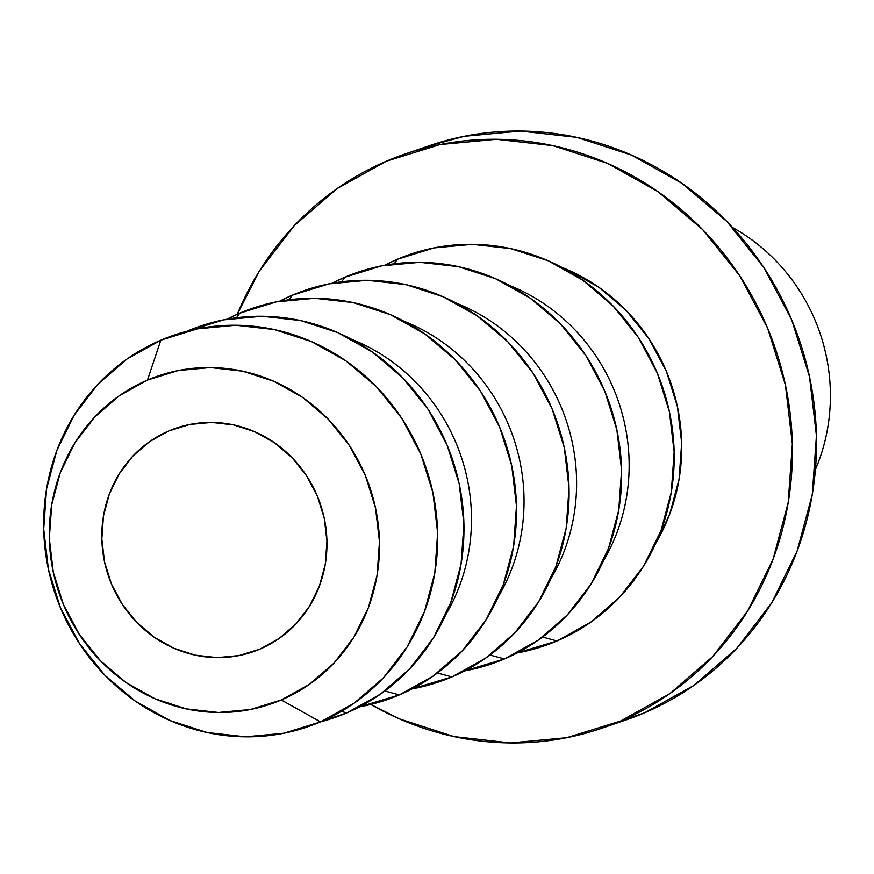 <?xml version="1.0" encoding="UTF-8"?>
<svg xmlns="http://www.w3.org/2000/svg" width="874" height="874" viewBox="0 0 874 874"><rect width="100%" height="100%" fill="white"/><g stroke="black" fill="none" stroke-linecap="round" stroke-linejoin="round"><path stroke-width="1.31" d="M732.565 227.513A185.244 175.324 71.1 0 1 815.398 469.611A185.244 175.324 -108.9 0 0 732.565 227.513M260.004 649.076A118.241 111.905 71.1 0 1 252.662 651.895A118.241 111.905 71.1 0 1 109.916 580.15A118.241 111.905 71.1 0 1 168.769 430.969L189.724 424.48L211.628 422.426L233.642 424.906L254.913 431.8L274.633 442.856L292.025 457.637L306.446 475.598L317.317 496.028L324.243 518.151L326.942 541.104L325.314 564.025L319.425 586.028L309.505 606.25L295.925 623.938L279.21 638.402L260.004 649.076L239.05 655.566L217.145 657.609L195.131 655.139L173.86 648.246L154.152 637.19L136.748 622.397L122.338 604.447L111.457 584.018L104.541 561.895L101.832 538.93L103.46 516.01L109.348 494.018L119.268 473.784L132.848 456.097L149.563 441.643L168.769 430.969A118.241 111.905 71.1 0 1 176.111 428.14A118.241 111.905 71.1 0 1 318.857 499.884A118.241 111.905 71.1 0 1 260.004 649.076M602.874 727.867L625.795 720.034A303.486 287.229 -108.9 0 0 644.641 712.791L620.551 721.028A303.486 287.229 71.1 0 1 601.705 728.271A303.486 287.229 71.1 0 1 370.816 704.444L399.44 718.887L454.043 736.585L510.536 742.933L566.756 737.678L620.551 721.028L669.845 693.617L712.736 656.516L747.587 611.123L773.064 559.207L788.173 502.747L792.347 443.916L785.409 384.986L767.645 328.198L739.732 275.769L702.729 229.687L658.078 191.723L607.474 163.351L552.881 145.652L496.388 139.305L440.157 144.56L386.374 161.209A303.486 287.229 71.1 0 1 405.219 153.966A303.486 287.229 71.1 0 1 771.6 338.107A303.486 287.229 71.1 0 1 620.551 721.028L644.641 712.791A303.486 287.229 -108.9 0 0 795.69 329.869A303.486 287.229 -108.9 0 0 429.309 145.729L406.454 153.551M655.97 542.841A187.222 177.182 -108.9 0 0 561.698 267.302L567.63 269.771L598.843 287.273L626.385 310.685L649.207 339.112L666.436 371.461L677.394 406.486L681.665 442.845L679.098 479.138L669.768 513.967L655.97 542.841M397.342 259.261L394.229 263.806L397.342 259.261A206.93 195.831 -108.9 0 0 384.593 265.303L397.342 259.261L434.017 247.91L472.353 244.327L510.875 248.653L548.096 260.725L582.597 280.073L613.045 305.944L638.271 337.364L657.314 373.122L669.418 411.84L674.149 452.022L671.308 492.128L661.006 530.616L643.635 566.024L619.874 596.964L590.616 622.277L557.011 640.959A206.93 195.831 -108.9 0 0 657.314 373.122A206.93 195.831 -108.9 0 0 397.342 259.261M542.525 637.037L557.011 640.959L542.525 637.037M509.138 285.285A187.222 177.182 71.1 0 1 603.41 560.824A187.222 177.182 -108.9 0 0 509.138 285.285M344.793 277.244L341.668 281.789L344.793 277.244A206.93 195.831 -108.9 0 0 332.033 283.274L344.793 277.244L381.468 265.893L419.793 262.309L458.315 266.636L495.536 278.708L530.037 298.045L560.485 323.926L585.711 355.347L604.753 391.104L616.869 429.811L621.589 469.993L618.748 510.11L608.446 548.599L591.075 584.007L567.313 614.946L538.067 640.249L504.451 658.941A206.93 195.831 -108.9 0 0 604.753 391.104A206.93 195.831 -108.9 0 0 344.793 277.244M489.964 655.008L504.451 658.941L489.964 655.008M456.578 303.256A187.222 177.182 71.1 0 1 550.849 578.806A187.222 177.182 -108.9 0 0 456.578 303.256M292.233 295.226L289.108 299.771L292.233 295.226A206.93 195.831 -108.9 0 0 279.483 301.257L292.233 295.226L328.908 283.875L367.244 280.292L405.755 284.618L442.987 296.69L477.477 316.027L507.925 341.909L533.151 373.329L552.193 409.087L564.309 447.794L569.029 487.976L566.188 528.093L555.886 566.581L538.515 601.989L514.753 632.929L485.507 658.231L451.902 676.924A206.93 195.831 -108.9 0 0 552.193 409.087A206.93 195.831 -108.9 0 0 292.233 295.226M437.415 672.991L451.902 676.924L437.415 672.991M404.017 321.239A187.222 177.182 71.1 0 1 498.289 596.789A187.222 177.182 -108.9 0 0 404.017 321.239M239.673 313.209L236.548 317.754L239.673 313.209A206.93 195.831 -108.9 0 0 226.923 319.239L239.673 313.209L276.348 301.858L314.684 298.274L353.205 302.601L390.427 314.673L424.928 334.01L455.376 359.891L480.602 391.312L499.633 427.069L511.749 465.776L516.468 505.959L513.628 546.075L503.326 584.564L485.955 619.972L462.193 650.911L432.947 676.214L399.342 694.906A206.93 195.831 -108.9 0 0 499.633 427.069A206.93 195.831 -108.9 0 0 239.673 313.209M384.855 690.973L399.342 694.906L384.855 690.973M351.468 339.221A187.222 177.182 71.1 0 1 445.729 614.772A187.222 177.182 -108.9 0 0 351.468 339.221M187.112 331.191L187.102 331.213A206.93 195.831 -108.9 0 0 187.003 331.235L223.788 319.84L262.124 316.257L300.645 320.583L337.867 332.644L372.368 351.993L402.816 377.874L428.042 409.294L447.073 445.052L459.189 483.759L463.919 523.941L461.068 564.058L450.766 602.547L433.395 637.954L409.633 668.894L380.387 694.196L346.781 712.889A206.93 195.831 -108.9 0 0 447.073 445.052A206.93 195.831 -108.9 0 0 187.112 331.191M341.297 711.403L346.781 712.889L341.297 711.403M160.838 340.183L147.477 380.07A173.423 164.126 71.1 0 1 365.354 475.5A173.423 164.126 71.1 0 1 281.297 699.965L320.496 721.88A206.93 195.831 -108.9 0 0 420.798 454.043A206.93 195.831 -108.9 0 0 160.838 340.183A206.93 195.831 -108.9 0 0 60.535 608.02A206.93 195.831 -108.9 0 0 320.496 721.88L281.297 699.965L309.462 684.309L333.977 663.104L353.894 637.168L368.446 607.496L377.087 575.234L379.469 541.618L375.503 507.936L365.354 475.5L349.403 445.532L328.253 419.203L302.743 397.506L273.824 381.293L242.633 371.177L210.35 367.55L178.22 370.554L147.477 380.07L119.312 395.736L94.807 416.942L74.88 442.878L60.328 472.55L51.697 504.811L49.315 538.428L53.27 572.099L63.42 604.546L79.381 634.513L100.521 660.842L126.042 682.528L154.949 698.741L186.151 708.858L218.434 712.485L250.554 709.48L281.297 699.965A173.423 164.126 71.1 0 1 63.42 604.546A173.423 164.126 71.1 0 1 147.477 380.07L160.838 340.183L197.513 328.832L235.838 325.248L274.36 329.574L311.592 341.636L346.082 360.984L376.53 386.865L401.756 418.285L420.798 454.043L432.914 492.75L437.634 532.932L434.793 573.049L424.491 611.538L407.12 646.935L383.358 677.885L354.112 703.188L320.496 721.88L283.821 733.231L245.496 736.815L206.974 732.488L169.753 720.416L135.251 701.068L104.804 675.187L79.578 643.767L60.535 608.02L48.431 569.302L43.7 529.12L46.541 489.014L56.843 450.514L74.214 415.117L97.975 384.167L127.222 358.864L160.838 340.183M320.627 721.826A206.93 195.831 -108.9 0 0 346.781 712.889L320.616 721.826M359.542 706.847A206.93 195.831 -108.9 0 0 399.342 694.906L359.542 706.847M412.102 688.865A206.93 195.831 -108.9 0 0 451.902 676.924L412.102 688.865M464.651 670.882A206.93 195.831 -108.9 0 0 504.451 658.941L464.651 670.893M517.211 652.911A206.93 195.831 -108.9 0 0 557.011 640.959L517.211 652.911M386.374 161.209L337.08 188.62L294.188 225.732L259.327 271.115L237.313 314.236A303.486 287.229 71.1 0 1 386.374 161.209M428.14 146.133L464.247 136.322L520.478 131.067L576.971 137.415L631.563 155.113L682.157 183.485L726.818 221.439L763.821 267.52L791.735 319.96L809.499 376.738L816.436 435.678L812.263 494.498L797.154 550.959L771.676 602.885L736.826 648.268L693.923 685.38L644.641 712.791L624.549 720.449"/></g></svg>
